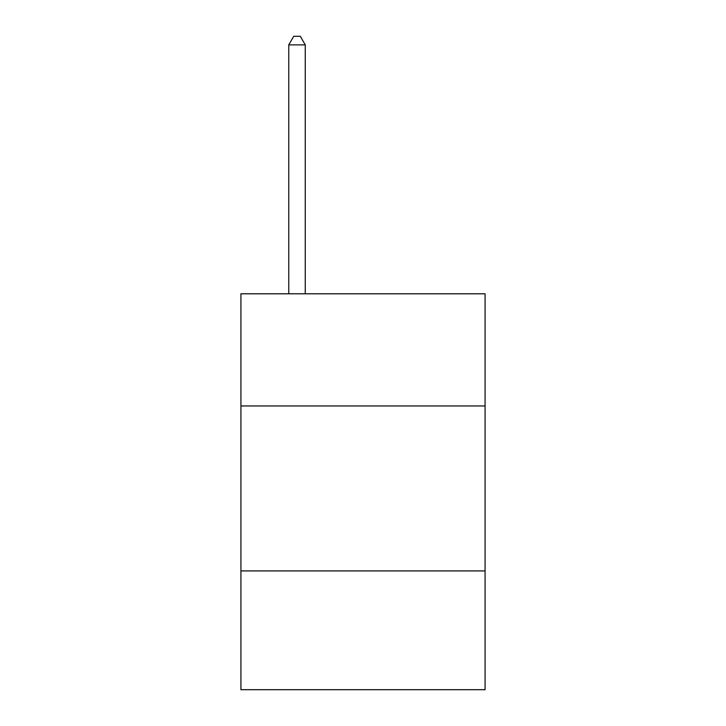 <?xml version="1.0" encoding="UTF-8"?>
<svg xmlns="http://www.w3.org/2000/svg" width="726" height="726" viewBox="0 0 726 726"><rect width="100%" height="100%" fill="white"/><g stroke="black" fill="none" stroke-linecap="round" stroke-linejoin="round"><path stroke-width="1.09" d="M485.077 405.961L485.077 293.776L240.923 293.776L240.923 405.961L485.077 405.961L485.077 689.7L240.923 689.7L240.923 405.961M485.077 570.926L240.923 570.926M305.265 293.776L305.265 44.876L288.767 44.876L288.767 293.776M288.767 44.876L293.712 36.3L300.31 36.3L305.265 44.876"/></g></svg>
